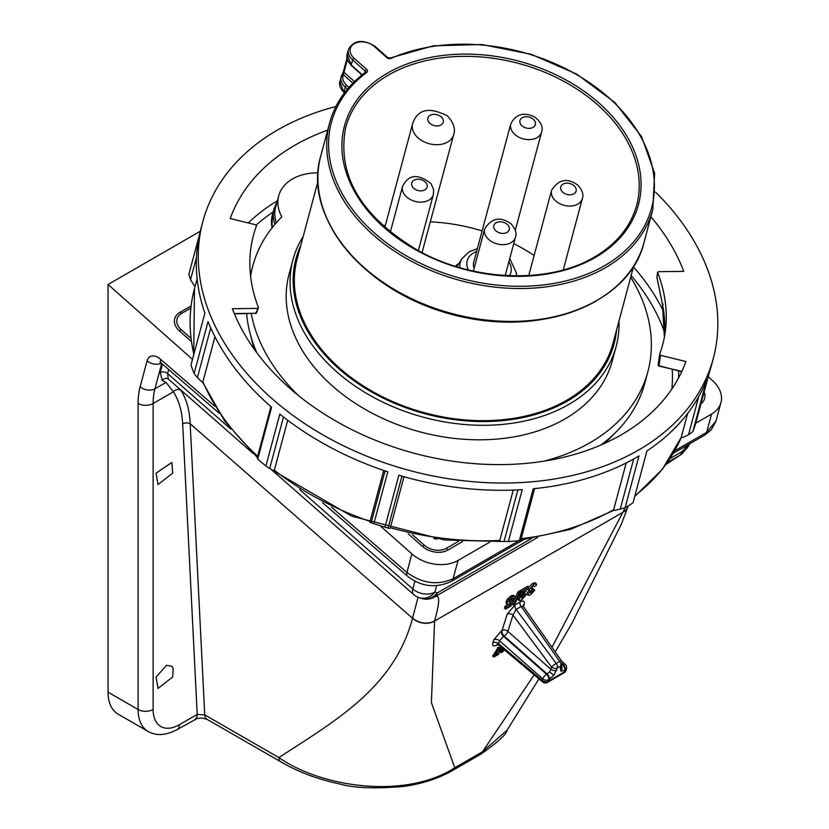 <?xml version="1.0" encoding="UTF-8"?>
<svg xmlns="http://www.w3.org/2000/svg" width="829" height="829" viewBox="0 0 829 829"><rect width="100%" height="100%" fill="white"/><g stroke="black" fill="none" stroke-linecap="round" stroke-linejoin="round"><path stroke-width="1.24" d="M195.012 719.271A10.622 6.135 -120 0 0 197.209 714.411L204.742 714.878L278.907 757.592C334.553 721.168 394.024 688.205 412.531 618.268L190.173 423.754L204.742 714.878A10.622 6.124 -60.1 0 0 206.929 719.261L201.975 718.018L197.447 718.38L177.219 729.541C165.914 735.541 156.173 736.152 148.008 731.385L117.956 714.038A47.802 27.595 -60 0 1 108.06 692.153L138.101 709.5L138.101 403.505A84.983 49.066 60 0 1 140.153 386.728L147.096 360.812A15.938 9.202 60 0 1 157.976 357.444A15.938 9.202 60 0 1 160.702 359.413L214.815 406.231M192.504 359.371L108.06 284.492L108.06 692.153M108.06 284.492L200.255 231.26M156.09 676.972L158.007 688.433L172.691 676.972L173.199 668.516L171.852 666.288L166.588 665.304L156.09 676.972M172.691 473.141L158.007 484.602L156.09 473.141L171.852 462.458L172.691 473.141M695.769 423.204L711.551 414.096A33.201 23.471 15 0 0 720.94 402.583A33.201 23.471 15 0 0 712.349 380.438L708.215 376.77M331.476 507.161L406.925 572.445L411.889 553.907L381.133 526.633M411.889 553.907A33.201 23.471 15 0 0 458.033 560.466L489.67 542.197M191.25 341.413L179.427 330.926A18.248 12.901 -165 0 1 179.862 312.419L191.084 305.942M704.142 391.982A18.248 12.901 -165 0 1 700.971 403.796M462.53 541.596L447.857 550.062A18.248 12.901 -165 0 1 422.489 546.466L408.231 533.824M437.018 539.026A26.559 18.777 -165 0 1 433.899 538.581M256.482 312.481A1.067 0.725 -158.6 0 1 255.705 313.279L258.43 307.528A211.799 149.759 15 0 1 256.472 225.82L255.612 224.763L230.203 218.524A239.021 169.012 -165 0 1 327.683 130.143M660.485 355.309L659.034 365.786A1.067 0.746 -172.1 0 1 658.174 364.791L659.635 354.252L660.485 355.309L685.904 361.537A239.021 169.012 -165 0 1 462.178 462.458A239.021 169.012 -165 0 1 232.369 308.72L257.622 308.388L258.43 307.528M401.941 476.167L388.045 528.042L389.651 528.498L390.324 527.721L403.982 476.748M655.584 192.141A264.244 186.846 -165 0 1 713.292 358.429A264.244 186.846 -165 0 1 462.613 480.654A264.244 186.846 -165 0 1 202.804 221.644L200.867 228.897A264.244 186.846 -165 0 0 204.877 313.175L190.981 365.061A264.244 186.846 15 0 0 194.131 373.506L208.038 321.621A264.244 186.846 -165 0 0 271.601 407.226L257.705 459.1A264.244 186.846 15 0 0 265.922 465.971L279.829 414.096A264.244 186.846 -165 0 0 387.765 471.815L373.858 523.69A264.244 186.846 15 0 0 384.946 527.151L398.853 475.276A264.244 186.846 -165 0 0 460.675 487.908A264.244 186.846 -165 0 0 522.239 489.638L508.332 541.524L500.488 541.41L499.763 540.467L513.265 490.084M409.039 478.115A254.949 180.276 -165 0 1 406.459 477.431M508.332 541.524A264.244 186.846 15 0 0 519.317 540.632L533.223 488.758A264.244 186.846 -165 0 0 638.993 455.929L625.087 507.804L614.869 510.363L613.657 509.731L626.196 462.945M625.087 507.804A264.244 186.846 15 0 0 633.024 502.82L646.931 450.945A264.244 186.846 -165 0 0 706.743 379.713L692.837 431.588L688.495 434.79L682.599 437.577L681.22 437.432L687.655 413.412M650.9 216.752A239.021 169.012 -165 0 1 683.738 271.352L658.485 271.684L657.677 272.544L656.972 277.487L662.371 303.673A213.105 150.691 -165 0 1 664.381 337.196L662.371 303.818M692.837 431.588A264.244 186.846 15 0 0 695.604 423.826L709.5 371.952A264.244 186.846 -165 0 0 711.355 365.682L713.292 358.429M202.804 221.644A264.244 186.846 -165 0 1 335.932 106.495M196.452 257.643L190.566 279.611L188.815 274.513L199.333 235.249M210.711 327.932L197.406 377.589L201.54 381.547L202.908 381.713L214.949 336.771M283.497 417.008L269.684 468.53L273.135 470.551L274.326 470.198L287.715 420.23M373.858 523.69L370.107 522.405L370.066 521.4L383.713 470.457M688.495 434.79L698.733 396.604M620.185 509.348L633.677 458.986M534.581 488.623L520.757 540.207L519.317 540.632M504.022 541.555L517.866 489.887M371.154 522.778L385.05 470.913M257.705 459.1L257.166 458.054L270.938 406.645M190.566 279.611L194.038 285.311L195.198 285.953M388.045 528.042L384.946 527.151M269.684 468.53L265.922 465.971M197.406 377.589L194.131 373.506M658.485 271.684L657.677 272.544A211.799 149.759 15 0 1 665.241 331.983A211.799 149.759 15 0 1 659.635 354.252L658.143 364.905A1.067 1.067 0 0 0 658.941 366.076L681.852 371.371M663.19 304.253L662.371 303.673L663.19 304.253M657.034 277.725L656.972 277.487A1.067 0.777 -171.8 0 1 656.931 277.187L656.931 277.187A1.067 0.777 -171.8 0 1 657.055 276.907M657.646 272.244L656.931 277.187A1.067 1.067 0 0 0 656.962 277.622L662.371 303.797M255.373 313.403L255.519 313.569A1.067 1.067 0 0 0 256.493 312.896L258.43 307.942M630.693 277.249A204.494 144.598 -165 0 1 647.853 371.806L644.786 383.226A204.494 144.598 -165 0 1 600.984 444.976M256.803 352.75A204.494 144.598 -165 0 1 246.627 313.683M276.306 222.721A48.87 34.549 -165 0 1 275.632 207.312L278.689 195.893A48.87 34.549 -165 0 1 318.035 172.846M647.853 371.806A204.494 144.598 -165 0 1 543.783 461.183M298.233 395.392A204.494 144.598 -165 0 1 251.249 313.621M250.596 276.254A204.494 144.598 -165 0 1 252.804 265.954A204.494 144.598 -165 0 1 281.829 216.846A48.87 34.549 -165 0 1 278.689 195.893M618.973 320.989A167.313 118.309 -165 0 1 616.165 346.398A167.313 118.309 -165 0 1 568.829 404.428A167.313 118.309 -165 0 1 376.418 398.884A167.313 118.309 -165 0 1 292.938 259.788A167.313 118.309 -165 0 1 303.207 236.379M616.165 346.398L612.279 360.916A167.313 118.309 -165 0 1 564.943 418.946A167.313 118.309 -165 0 1 372.532 413.402A167.313 118.309 -165 0 1 289.052 274.306L292.938 259.788M616.558 330.004A164.66 116.433 -165 0 1 567.502 401.008A164.66 116.433 -165 0 1 369.672 390.863A164.66 116.433 -165 0 1 300.792 245.394M633.698 266.036L612.921 343.589A163.448 115.573 -165 0 1 566.673 400.283A163.448 115.573 -165 0 1 378.708 394.863A163.448 115.573 -165 0 1 297.155 258.98L317.932 181.427M347.299 59.688L343.393 74.734A1.596 1.119 -155.9 0 0 341.652 75.17L341.652 75.17A1.596 1.119 -155.9 0 0 341.61 75.294A15.938 11.264 -165 0 0 341.185 76.496A15.938 11.264 -165 0 0 345.31 87.128L347.496 89.066M383.133 225.882A148.723 105.159 -165 0 1 385.361 225.395M430.292 221.861A148.723 105.159 -165 0 1 482.115 230.928M513.742 243.633A148.723 105.159 -165 0 1 534.114 255.487M515.286 230.265L541.586 132.132A15.938 11.264 -165 0 1 517.711 136.536A15.938 11.264 -165 0 1 510.799 123.884L473.67 262.461A15.938 11.264 15 0 0 474.167 268.202M180.401 389.62L180.836 390.283A5.316 4.166 146.7 0 0 173.375 391.827L153.127 403.505L153.127 709.5A37.181 21.471 120 0 0 179.416 724.681L197.209 714.411L182.67 424.002C182.017 411.111 178.919 400.386 173.375 391.827L166.038 382.407L162.277 380.428L160.215 372.522L162.463 364.138M420.583 598.082L419.712 597.792A15.938 14.269 -74.3 0 0 434.914 592.103L437.318 592.911A15.938 14.383 -68.4 0 1 420.583 598.082A15.938 15.938 0 0 0 431.702 598.3L431.702 598.3A15.938 15.741 -109.3 0 0 434.728 596.87C440.012 593.813 439.971 601.813 434.593 620.848L431.401 702.609L454.769 767.778C405.868 799.343 322.377 787.861 278.907 757.592A10.622 6.124 119.9 0 0 281.093 761.975L281.093 761.975C298.119 771.944 317.808 779.322 340.159 784.089C354.087 788.089 375.35 788.856 403.941 786.41C422.583 783.726 438.893 778.358 452.893 770.296A10.622 6.135 60 0 0 454.769 767.778L482.53 751.748L534.156 674.858M434.593 620.848A15.938 11.969 14.9 0 1 412.593 618.04L418.065 597.232M180.836 390.283C186.515 399.112 189.623 410.262 190.173 423.754A5.316 3.233 177.1 0 0 182.67 424.002M168.67 369.506L167.582 373.558L168.287 378.977L253.052 453.442M551.959 647.294L625.284 507.69M497.006 652.869L497.773 652.423L498.778 653.511L498.53 654.299L493.835 657.014L492.675 656.102L498.509 647.055L499.504 648.143L494.851 655.78L498.778 653.511M504.436 649.895L501.783 652.496L500.219 652.009L500.364 652.786L499.224 651.843L499.089 651.003L500.084 650.351L501.224 651.936L502.073 651.76L504.063 649.584M500.198 650.869L501.897 650.019L502.996 651.045M503.638 649.221L501.099 650.309L499.97 649.366L500.623 646.693M512.85 598.237L512.985 598.994L511.721 598.403L509.327 601.305L510.426 602.113L514.001 599.585L510.933 606.051L505.555 609.16L506.156 607.242L509.897 605.087L511.016 602.756L509.4 604.061L507.358 604.372L506.229 603.429L506.136 601.564L507.638 598.849L511.089 595.75L513.597 595.315L514.622 596.383L514.809 597.761L512.985 598.994L511.835 598.082M510.426 602.113L509.369 601.056L512.602 598.683M505.555 609.16L504.395 608.248L505.037 606.217L507.897 604.569M512.011 603.958L518.052 591.833L519.69 590.89L520.674 591.989L514.695 603.989L513.182 604.869L512.011 603.958M519.213 600.528L519.099 599.139L520.995 595.906L525.12 590.994L520.881 593.44L521.482 591.523L528.726 587.346L522.063 596.186L521.234 597.688L522.177 598.32L524.146 595.864L526.135 594.87L521.617 599.989L519.213 600.528L518.073 599.585L517.97 598.175L521.327 593.181M520.094 591.357L520.363 590.497L527.731 586.248L528.726 587.346M521.234 597.688L522.177 598.32L521.12 597.263L523.037 594.828L524.146 595.864M523.265 594.714L525.14 593.771L526.135 594.87M528.674 587.295L532.798 583.212L535.285 582.818L536.311 583.885L536.487 585.233L534.363 586.652L533.213 585.74M533.296 585.948L534.363 586.652L533.296 585.948L531.192 588.58L532.042 589.419L530.985 588.352L531.886 587.709L532.871 588.828L530.259 592.694L531.016 593.222L529.959 592.155M532.529 589.678L533.689 589.15L534.684 590.238L530.529 594.849L528.374 595.336L527.151 594.331L528.374 595.336L527.016 593.087L529.327 589.937M527.234 594.393L527.016 593.087M528.156 594.051L530.57 590.828L529.265 590.911L528.021 588.745M666.153 464.261L679.49 455.546A15.938 2.933 58.3 0 0 679.583 455.504L679.583 455.504A15.938 15.938 0 0 0 683.355 452.251L686.961 448.095A15.938 15.938 0 0 0 689.666 443.816M667.355 462.551L679.49 455.546A15.938 9.202 -120 0 0 682.091 451.598A15.938 0.777 40.3 0 0 683.355 452.251M452.893 770.296L480.654 754.266A10.622 6.135 60 0 0 482.53 751.748L507.11 730.162L538.912 678.847M670.05 458.551L682.091 451.598L685.894 447.194L686.961 448.095M686.277 445.774L685.894 447.194A15.938 11.264 15 0 0 689.376 443.981M299.601 489.535L412.811 589.004A15.938 11.264 15 0 0 434.914 592.103L436.624 585.699M674.723 450.8L706.66 432.365L716.038 420.894L720.94 402.583M322.636 502.726L407.485 576.145A10.622 4.466 130.9 0 1 406.925 572.445C422.127 583.543 437.536 585.637 453.142 578.725L519.078 540.663M529.265 590.911L529.182 589.626L533.855 584.269L532.798 583.212M533.855 584.269L536.311 583.885M529.182 589.626L528.042 588.652M530.259 592.694L531.016 593.222L532.726 591.129L531.617 590.093M532.726 591.129L534.684 590.238M531.192 588.58L532.042 589.419L532.871 588.828M520.881 593.44L520.218 592.911M520.995 595.906L519.887 594.901M519.099 599.139L517.97 598.175M521.482 591.523L520.363 590.497M513.182 604.869L519.161 592.87L518.052 591.833M519.161 592.87L520.674 591.989M507.358 604.372L507.265 602.538L508.747 599.854L512.146 596.807L511.089 595.75M512.146 596.807L514.622 596.383M508.747 599.854L507.638 598.849M507.265 602.538L506.136 601.564M509.897 605.087L509.016 604.268M506.156 607.242L505.037 606.217M514.001 599.585L513.286 598.797M512.281 600.383L511.203 599.336M509.327 601.305L509.307 602.31M562.197 663.728L563.212 664.682A4.249 2.456 -120 0 1 565.388 669.272A4.249 2.456 -120 0 1 565.285 670.112A4.249 3.005 15 0 0 566.487 668.64L566.072 670.195A4.249 3.005 -165 0 1 564.87 671.666L565.285 670.112L564.715 670.433A4.249 2.456 -120 0 0 562.642 665.003L563.212 664.682A4.249 1.72 -46.9 0 1 565.285 664.433L561.502 660.9M556.777 670.112A4.249 3.005 -165 0 1 550.922 669.324L551.534 667.044A4.249 3.005 15 0 0 557.389 667.842L553.917 675.231L548.653 679.718L548.238 681.262L564.87 671.666A4.249 2.456 -120 0 1 564.093 672.775A4.249 4.249 0 0 0 566.072 670.195M561.523 666.412A4.249 3.855 117.7 0 1 560.922 671.189L560.259 668.101A4.249 3.005 15 0 0 561.461 666.63L561.409 666.806M542.86 682.08A4.249 1.741 -50 0 1 542.601 681.946A4.249 1.741 -50 0 1 542.342 680.671A4.249 1.741 -50 0 1 542.384 680.474A4.249 3.005 15 0 0 548.238 681.262A4.249 2.456 -120 0 1 547.461 682.371L564.093 672.775M560.259 668.101L560.87 665.832A4.249 3.005 15 0 0 562.072 664.361L561.461 666.63M547.461 682.371A4.249 4.249 0 0 1 542.601 681.946L498.685 645.066L498.643 643.739L542.384 680.474L542.798 678.92A4.249 3.005 15 0 0 548.653 679.718A4.249 2.456 60 0 0 548.757 678.878A4.249 2.456 60 0 0 546.58 674.278L547.14 673.956A4.249 2.456 60 0 1 549.212 679.386M497.825 644.568L497.058 645.003A4.249 2.456 60 0 1 497.338 644.434M507.161 614.227L502.073 630.475A4.249 2.456 -120 0 0 501.939 631.418A4.249 2.456 -120 0 0 504.115 636.009A4.249 1.637 131.4 0 0 507.897 631.377L550.922 669.324L549.513 671.894L547.14 673.956L504.115 636.009L503.555 636.34A4.249 2.456 -120 0 1 501.504 630.807L502.073 630.475A4.249 3.057 -162.6 0 1 507.897 631.377L512.985 615.118A4.249 3.057 17.4 0 0 507.161 614.227L514.975 604.901A4.249 2.456 60 0 0 516.125 609.419L556.207 663.418L559.689 661.407L521.182 606.496L516.125 609.419L512.985 615.118L551.534 667.044A4.249 0.56 -36.6 0 1 556.207 663.418A4.249 2.456 -120 0 1 557.492 667.003A4.249 2.456 -120 0 1 557.389 667.842L560.87 665.832A4.249 2.456 -120 0 0 560.974 664.993A4.249 2.456 -120 0 0 559.689 661.407A4.249 0.642 -35 0 1 561.451 660.817A4.249 4.249 0 0 1 562.072 664.361M492.82 642.848A4.249 3.057 -162.6 0 1 498.643 643.739L499.566 640.796L503.555 636.34L546.58 674.278A4.249 1.637 -48.6 0 0 542.798 678.92L499.566 640.796A4.249 3.057 -162.6 0 0 493.742 639.895L492.82 642.848C492.136 646.019 493.545 646.744 497.058 645.003M523.078 605.574A4.249 3.067 -162.7 0 1 524.177 604.403C524.902 601.077 523.524 600.269 520.032 601.978A4.249 2.456 60 0 0 521.182 606.496L523.534 606.745L561.451 660.817M501.162 651.874L499.089 651.003M501.099 650.309L501.763 647.656M502.146 647.977L501.887 648.599L503.358 648.993M501.887 648.599L501.897 649.439M501.037 649.117L499.897 648.143M502.073 651.76L501.006 650.703M502.985 649.231L501.928 648.174M493.835 657.014L498.654 648.63L497.545 647.604M498.654 648.63L499.504 648.143M497.742 650.692L496.612 649.708M494.032 656.361L492.903 655.376M390.324 527.721A254.949 180.276 15 0 0 445.152 538.529A254.949 180.276 15 0 0 499.763 540.467M634.941 495.659A254.949 180.276 15 0 0 681.22 437.432L662.361 469.287L634.724 496.478M521.161 538.695A254.949 180.276 15 0 0 613.657 509.731M190.825 308.098L181.541 313.466A5.316 3.067 -120 0 0 179.862 312.419M181.541 313.466A15.938 11.264 15 0 0 181.157 329.621L190.867 338.222M181.157 329.621A5.316 2.166 131.6 0 0 179.427 330.926M412.49 534.746L424.22 545.15A5.316 2.166 131.6 0 0 422.489 546.466M447.857 550.062A5.316 3.067 -120 0 0 446.375 548.301L458.468 541.316M424.22 545.15A15.938 11.264 15 0 0 446.375 548.301M671.863 388.998A233.705 165.251 15 0 0 672.215 369.33M664.692 332.74A233.705 165.251 15 0 0 631.149 275.57M273.176 211.965A233.705 165.251 15 0 0 256.202 225.053M248.275 222.96A239.021 169.012 -165 0 1 277.383 200.753M633.46 266.917A239.021 169.012 -165 0 1 663.76 311.984M678.609 370.895A239.021 169.012 -165 0 1 678.588 377.9M197.126 278.751L194.483 288.627A254.949 180.276 15 0 0 193.862 354.304M202.908 381.713A254.949 180.276 15 0 0 257.664 456.178M274.326 470.198A254.949 180.276 15 0 0 370.066 521.4M659.003 365.776L681.718 371.661M234.286 313.559L255.705 313.279L234.4 313.839M272.026 227.871L272.316 215.208A50.455 35.678 15 0 0 272.088 227.778M274.907 224.338A50.455 35.678 -165 0 1 274.161 208.317L272.316 215.208M604.704 443.328A199.178 140.837 15 0 0 613.253 434.748M251.291 337.766A199.178 140.837 15 0 0 254.41 349.465M543.233 319.269A163.448 115.573 -165 0 1 369.672 272.762M320.782 155.904A167.313 118.309 15 0 0 404.251 295A167.313 118.309 15 0 0 596.662 300.544A167.313 118.309 15 0 0 643.998 242.514L652.806 209.633A167.313 118.309 -165 0 1 605.481 267.663A167.313 118.309 -165 0 1 413.07 262.119A167.313 118.309 -165 0 1 329.59 123.024L320.782 155.904C302.212 216.711 364.594 291.932 450.821 313.714A163.914 115.905 15 0 0 452.458 314.15A166.847 117.977 -165 0 1 322.73 207.509M596.144 301.031A166.847 117.977 -165 0 1 452.479 314.16L452.458 314.15C538.042 338.408 629.677 304.461 643.998 242.514M352.895 83.159L343.393 74.734A14.342 10.145 15 0 0 346.719 85.387A1.596 0.653 131.6 0 0 345.31 87.128L343.942 92.206A1.596 0.653 131.6 0 0 344.014 92.744L339.817 81.574A15.938 11.264 15 0 0 343.942 92.206L344.563 92.744M347.113 54.362A15.938 11.264 15 0 0 351.237 64.994L352.594 59.916A15.938 11.264 -165 0 1 348.47 49.284L347.113 54.362L351.309 65.532A1.596 0.653 -48.4 0 1 351.237 64.994L362.242 74.755M364.719 72.828L365.195 71.087L352.594 59.916A1.596 0.653 -48.4 0 1 354.014 58.175L366.605 69.346A3.192 2.249 -165 0 1 366.75 72.434A165.717 117.179 15 0 0 380.345 238.016A165.717 117.179 15 0 0 604.683 265.612A165.717 117.179 15 0 0 614.393 102.889A165.717 117.179 15 0 0 391.07 58.393A3.192 2.249 -165 0 1 386.894 57.636L374.293 46.465A14.342 10.145 15 0 0 354.356 43.636A14.342 10.145 15 0 0 354.014 58.175M346.957 58.341L343.527 71.159A1.596 1.13 -165 0 0 343.942 72.227L354.491 81.574M346.719 85.387L348.957 87.366M652.806 209.633L654.62 173.354L641.532 136.505L614.786 102.423L576.849 74.175L531.161 54.268L481.846 44.517L433.38 45.802L390.138 58.02A1.596 0.85 66.1 0 1 391.07 58.393M595.419 257.394A152.163 107.594 -165 0 1 383.9 227.353A152.163 107.594 -165 0 1 387.568 73.076A152.163 107.594 -165 0 1 599.087 103.117A152.163 107.594 -165 0 1 595.419 257.394M388.366 75.128A150.567 106.464 15 0 0 345.558 128.143C336.916 175.613 361.061 216.4 418.003 250.493C473.266 281.508 549.078 284.285 594.331 257.104C616.289 244.192 630.32 227.187 636.423 206.079A150.567 106.464 15 0 0 562.021 80.372A150.567 106.464 15 0 0 388.366 75.128M455.359 266.275A35.346 24.994 -165 0 1 459.017 263.353M516.591 275.87L516.488 273.145A28.849 20.404 -165 0 1 516.343 275.87M422.044 252.638L453.65 134.692A21.243 15.026 -165 0 1 439.111 144.609A21.243 15.026 -165 0 1 418.106 137.873A21.243 15.026 -165 0 1 412.604 123.697L384.822 227.395M441.194 116.879A7.969 5.637 -165 0 1 440.997 124.951A7.969 5.637 -165 0 1 429.919 123.376A7.969 5.637 -165 0 1 430.116 115.304A7.969 5.637 -165 0 1 441.194 116.879M418.334 250.669L433.349 194.618A15.938 11.264 -165 0 1 420.697 202.131A15.938 11.264 -165 0 1 404.511 194.618A15.938 11.264 -165 0 1 402.573 186.37L390.324 232.058M412.697 187.116A7.969 5.637 15 0 0 423.432 190.494A7.969 5.637 15 0 0 426.147 182.981A7.969 5.637 15 0 0 415.412 179.603A7.969 5.637 15 0 0 412.697 187.116M505.203 275.508L515.472 237.167A15.938 11.264 -165 0 1 504.571 244.607A15.938 11.264 -165 0 1 488.809 239.55A15.938 11.264 -165 0 1 484.685 228.918L473.4 271.062M495.908 230.856A7.969 5.637 15 0 0 506.985 232.431A7.969 5.637 15 0 0 507.172 224.348A7.969 5.637 15 0 0 496.094 222.783A7.969 5.637 15 0 0 495.908 230.856M563.243 269.902L582.362 198.556A15.938 11.264 -165 0 1 571.461 205.986A15.938 11.264 -165 0 1 555.699 200.929A15.938 11.264 -165 0 1 551.575 190.307L528.747 275.529M562.798 192.235A7.969 5.637 15 0 0 573.875 193.81A7.969 5.637 15 0 0 574.062 185.737A7.969 5.637 15 0 0 562.984 184.162A7.969 5.637 15 0 0 562.798 192.235M459.826 267.622A28.849 20.404 -165 0 1 462.022 258.555L456.883 266.751M476.602 251.498A22.621 15.989 15 0 0 473.608 252.886A22.621 15.989 15 0 0 468.385 269.902M509.441 275.715A22.621 15.989 15 0 0 508.882 261.777M523.41 126.827A7.969 5.637 15 0 0 534.239 126.516A7.969 5.637 15 0 0 531.897 118.288A7.969 5.637 15 0 0 521.068 118.609A7.969 5.637 15 0 0 523.41 126.827M366.75 72.434A1.596 0.984 -126.6 0 0 365.516 72.237C347.071 86.04 335.103 102.972 329.59 123.024M366.605 69.346A1.596 0.653 -48.4 0 0 365.195 71.087A1.596 1.13 -165 0 1 365.599 72.144L365.516 72.237M386.894 57.636A1.596 0.653 -48.4 0 1 387.651 57.533L390.138 58.02M348.47 49.284C354.18 39.937 363.04 38.963 375.06 46.362A1.596 0.653 131.6 0 0 374.293 46.465M458.033 560.466L453.142 578.725A10.622 6.135 60 0 1 451.194 581.492L523.586 539.7M673.324 453.256L704.712 435.132A10.622 6.135 60 0 0 706.66 432.365L711.551 414.096M147.096 360.812A10.622 7.513 15 0 0 161.354 363.175M160.215 372.522A5.316 3.751 -165 0 1 167.582 373.558L230.68 428.987M271.28 469.463L413.516 594.424A15.938 6.477 -48.7 0 1 412.759 589.181A15.938 6.477 -48.7 0 1 412.811 589.004L414.914 581.129M412.531 618.268A15.938 11.958 14.8 0 0 434.541 621.066L623.553 511.939A15.938 10.984 19.7 0 0 627.781 507.275A15.938 10.984 19.7 0 0 627.822 507.172M501.504 630.807L493.742 639.895M514.975 604.901L520.032 601.978M524.177 604.403L523.472 606.662M537.472 537.544L434.728 596.87A15.938 9.202 60 0 0 437.318 592.911L531.462 538.56M623.636 511.711A15.938 10.995 19.8 0 0 627.864 507.068L621.263 524.405L571.979 623.19L555.202 651.905M161.707 363.485L154.919 388.832A74.361 42.932 -120 0 0 153.127 403.505A10.622 6.135 0 0 1 138.101 403.505M140.153 386.728A10.622 7.513 15 0 0 154.919 388.832L166.038 382.407M148.008 731.385A47.802 27.595 -60 0 1 138.101 709.5A10.622 6.135 0 0 0 153.127 709.5M162.277 380.428A5.316 4.798 111.3 0 1 167.831 378.687L168.287 378.977M177.219 729.541A10.622 6.135 -120 0 0 179.416 724.681M160.702 359.413A10.622 4.466 130.9 0 0 161.272 363.102L219.291 413.308M560.922 671.189L564.715 670.433M549.513 671.894L553.917 675.231M560.767 665.407L562.642 665.003L562.052 664.454M271.487 469.587L351.703 516.156L444.448 539.969L504.788 541.555M520.799 540.052L570.715 529.316L614.413 510.115M277.28 201.157L274.161 208.317M613.968 434.075L605.056 443.163M254.182 349.144L251.011 336.823M250.441 274.772L252.804 265.954M339.817 81.574L343.527 71.159M361.962 74.983L351.309 65.532M453.65 134.692C455.66 128.93 453.629 122.702 447.567 116.008C429.225 106.537 417.567 109.096 412.604 123.697M433.349 194.618L433.64 189.748L431.101 183.696C418.085 173.406 408.573 174.297 402.573 186.37M515.472 237.167C516.933 233.208 515.441 228.763 510.996 223.83C500.457 216.162 491.68 217.861 484.685 228.918M582.362 198.556C583.823 194.597 582.331 190.152 577.896 185.209C567.347 177.541 558.57 179.24 551.575 190.307M462.022 258.555L469.255 251.726L477.349 248.71M541.586 132.132C543.378 127.044 541.026 121.967 534.539 116.91C523.7 111.801 515.793 114.122 510.799 123.884M516.488 273.145L509.752 258.513M375.06 46.362L387.651 57.533M257.322 457.453L224.732 421.163L202.307 381.641M193.696 354.926L194.483 288.627M159.935 362.159L161.272 363.102M206.929 719.261L281.093 761.975M413.516 594.424A15.938 15.938 0 0 0 419.712 597.792M679.583 455.504L666.029 464.427M628.33 505.835L627.864 507.068M480.654 754.266C497.804 742.307 506.623 734.266 507.11 730.162M407.485 576.145C420.956 586.714 435.536 588.497 451.194 581.492M704.712 435.132L711.23 429.826L715.893 421.412M566.487 668.64A4.249 4.249 0 0 0 565.285 664.433M498.685 645.066L496.872 644.423L497.814 643.998M523.534 606.745L522.995 605.802"/></g></svg>
